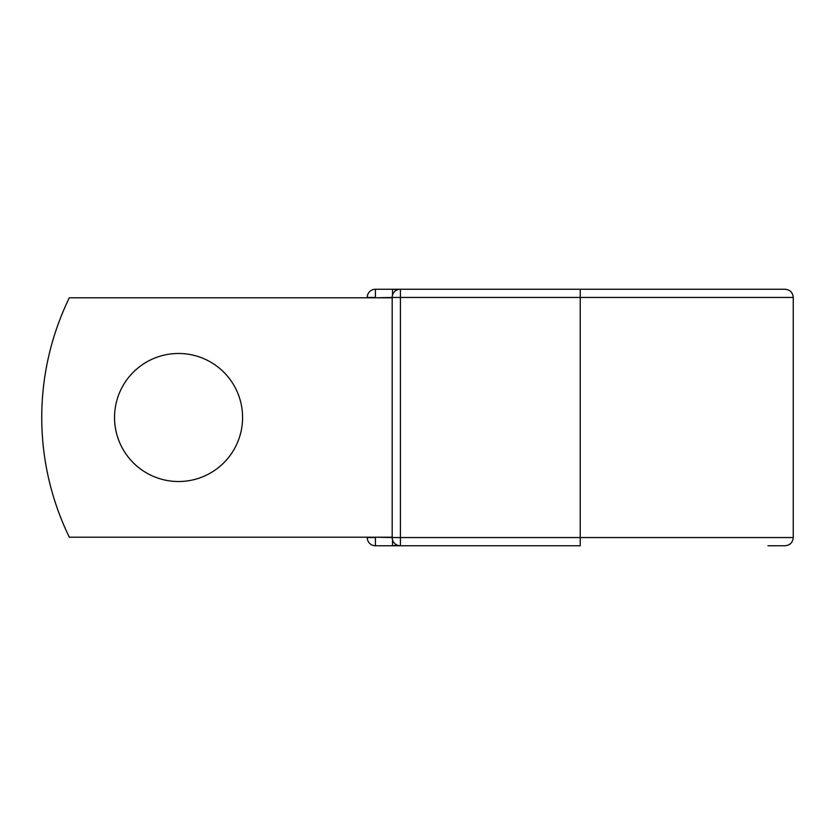 <?xml version="1.0" encoding="UTF-8"?>
<svg xmlns="http://www.w3.org/2000/svg" width="835" height="835" viewBox="0 0 835 835"><rect width="100%" height="100%" fill="white"/><g stroke="black" fill="none" stroke-linecap="round" stroke-linejoin="round"><path stroke-width="1.25" d="M242.588 417.5A64.024 64.024 0 0 0 178.565 353.476A64.024 64.024 0 0 0 114.531 417.5A64.024 64.024 0 0 0 178.565 481.524A64.024 64.024 0 0 0 242.588 417.5M767.939 289.244L400.403 289.244L400.403 297.448L793.25 297.448C792.759 292.459 790.025 289.724 785.046 289.244L580.231 289.244L580.231 545.756L375.426 545.756A8.204 8.204 0 0 1 367.223 537.552L367.223 537.208M367.223 297.792L367.223 297.448A8.204 8.204 0 0 1 375.426 289.244L392.533 289.244A8.204 8.204 0 0 1 396.468 290.246A8.204 8.204 0 0 0 392.533 289.244L400.403 289.244A8.204 8.204 0 0 0 392.189 297.448L375.426 297.792M767.939 545.756L785.046 545.756C790.025 545.276 792.759 542.541 793.25 537.552L793.25 297.448M375.426 537.208L392.189 537.552L392.189 297.448A8.204 8.204 0 0 1 400.403 289.244M392.189 537.208L69.326 537.208A273.619 273.619 0 0 1 69.326 297.792L392.189 297.792M392.533 545.756A8.204 8.204 0 0 0 396.468 544.754A8.204 8.204 0 0 1 392.533 545.756L392.533 539.901M392.189 537.552A8.204 8.204 0 0 0 400.403 545.756L400.403 537.552L392.189 537.552M367.223 297.448A8.204 8.204 0 0 1 375.426 289.244L375.426 297.448L367.223 297.448M375.426 545.756A8.204 8.204 0 0 1 367.223 537.552L375.426 537.552L375.426 545.756M392.189 297.448L400.403 297.448L400.403 537.552L793.25 537.552M392.533 295.099L392.533 289.244"/></g></svg>
